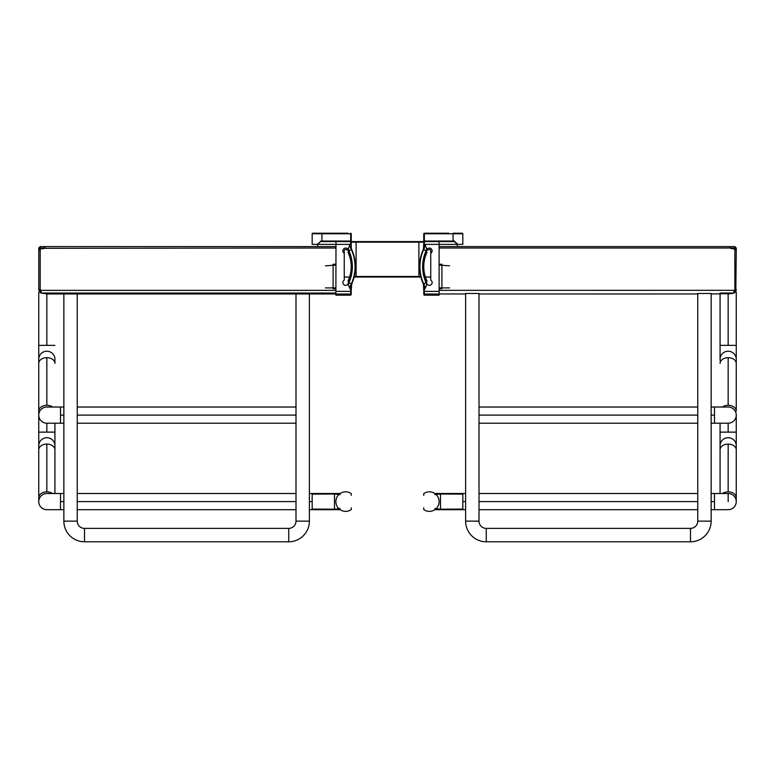 <?xml version="1.0" encoding="UTF-8"?>
<svg xmlns="http://www.w3.org/2000/svg" width="775" height="775" viewBox="0 0 775 775"><rect width="100%" height="100%" fill="white"/><g stroke="black" fill="none" stroke-linecap="round" stroke-linejoin="round"><path stroke-width="1.16" d="M728.161 293.957L728.161 345.359L736.25 345.359L736.25 292.078L735.659 292.078M736.25 345.359L736.25 359.309A8.089 8.089 0 0 1 735.892 361.702A8.089 8.089 0 0 0 728.161 351.22A8.089 8.089 0 0 0 720.43 361.702M736.25 363.397A8.089 5.725 180 0 0 728.161 357.682L728.161 405.306A8.089 5.725 180 0 1 736.25 411.031L736.25 359.309A8.089 8.089 0 0 0 728.161 351.22A8.089 8.089 0 0 0 720.072 359.309L720.072 293.957L720.072 359.309M465.62 407.02L465.62 423.208M711.14 407.02L728.161 407.02A8.089 8.089 0 0 1 736.25 415.109A8.089 8.089 0 0 1 728.161 423.208L728.161 432.13L720.072 432.13L720.072 423.208M434.93 508.555L440.51 509.204L462.83 509.088L462.83 494.121L440.51 493.995L434.93 494.653M728.161 432.13L736.25 432.13L736.25 445.799A8.089 8.089 0 0 1 735.901 448.144A8.089 8.089 0 0 0 728.161 437.71A8.089 8.089 0 0 0 720.411 448.153M736.25 449.81A8.089 5.725 180 0 0 728.161 444.085L728.161 491.873A8.089 5.725 180 0 1 736.25 497.598L736.25 445.799A8.089 8.089 0 0 0 728.161 437.71A8.089 8.089 0 0 0 720.072 445.799L720.072 432.13M728.161 501.599L728.161 493.51A8.089 8.089 0 0 1 736.25 501.599A8.089 8.089 0 0 1 728.161 509.698A8.089 8.089 0 0 0 728.878 509.659M423.77 507.838L423.77 509.621A9.765 9.765 -90 0 0 436.654 495.118A9.765 9.765 -90 0 0 423.77 493.588L423.77 495.361M697.752 521.129A7.256 7.256 0 0 1 690.496 528.385L486.264 528.385A7.256 7.256 0 0 1 479.008 521.129L479.008 293.473L465.62 293.473L465.62 521.129A20.644 20.644 0 0 0 486.264 541.783L690.496 541.783A20.644 20.644 0 0 0 711.14 521.129L711.14 293.473L697.752 293.473L697.752 521.129L711.14 521.129M77.248 293.473L63.86 293.473M295.992 293.957L295.992 521.129A7.256 7.256 0 0 1 288.736 528.385L84.504 528.385A7.256 7.256 0 0 1 77.248 521.129L77.248 293.957M63.86 293.957L63.86 521.129A20.644 20.644 0 0 0 84.504 541.783L288.736 541.783A20.644 20.644 0 0 0 309.38 521.129L309.38 293.957M295.992 293.473L309.38 293.473M340.07 494.653L334.49 493.995L312.17 494.121L312.17 509.088L334.49 509.204L340.07 508.555M39.36 292.078L38.75 292.078L38.75 415.109A8.089 8.089 0 0 1 46.839 407.02A8.089 8.089 0 0 0 44.369 407.408M54.928 423.208L54.928 445.799A8.089 8.089 0 0 1 54.589 448.144A8.089 8.089 0 0 0 46.839 437.71A8.089 8.089 0 0 0 39.099 448.144A8.089 8.089 0 0 1 46.839 437.71A8.089 8.089 0 0 0 38.75 445.799L38.75 432.13L46.839 432.13L46.839 423.208A8.089 8.089 0 0 1 38.75 415.109L38.75 432.13M63.86 501.599L60.508 501.599L60.508 509.698L46.839 509.698A8.089 8.089 0 0 1 38.75 501.599A8.089 8.089 0 0 1 46.839 493.51A8.089 8.089 0 0 0 42.78 494.605M351.23 495.361L351.23 493.588A9.765 9.765 90 0 0 338.346 508.09A9.765 9.765 90 0 0 351.23 509.621L351.23 507.838M54.928 363.397L54.928 359.309A8.089 8.089 0 0 0 46.839 351.22A8.089 8.089 0 0 0 38.75 359.309L38.75 363.397A8.089 5.725 180 0 1 46.839 357.682A8.089 5.725 180 0 1 54.928 363.397L54.928 359.309A8.089 8.089 0 0 1 54.57 361.702A8.089 8.089 0 0 0 46.839 351.22A8.089 8.089 0 0 0 39.108 361.702M354.262 276.462L356.113 276.462L356.113 277.024L354.117 277.024L420.873 277.024L354.117 277.024A41.85 41.85 0 0 1 351.724 283.892L351.23 290.441L350.668 290.441A3.071 3.071 -112.6 0 0 349.719 288.164L348.091 283.902L348.488 282.439C352.983 271.948 352.983 261.456 348.488 250.964L348.091 249.502L349.719 245.239A2.703 2.703 126.5 0 0 350.358 244.377L350.833 244.609A3.148 3.129 -176.9 0 1 350.038 245.607A4.456 4.456 102.1 0 0 348.934 250.771A38.789 38.789 90 0 1 348.934 282.633A4.456 4.456 77.9 0 0 350.038 287.796A3.458 3.439 -4.8 0 1 351.23 290.441L351.23 293.502A0.562 0.533 -0 0 1 350.668 294.025L335.885 294.025L335.992 241.587L320.54 241.587A2.79 2.79 0 0 0 320.492 241.597M320.414 241.597A2.79 2.79 0 0 1 320.54 241.587L326.12 241.587L320.54 241.587L317.75 244.377L350.358 244.377A2.422 1.211 -68.7 0 0 350.668 242.914L351.23 243.205A2.383 1.502 122 0 1 351.23 243.234A2.383 1.502 122 0 1 350.833 244.609M423.683 283.853A3.904 1.608 -132 0 1 424.254 285.161A2.79 1.279 180 0 0 423.77 285.878A3.177 1.618 58.3 0 0 423.412 284.183L423.625 283.737L423.412 284.183A41.85 41.85 -0.5 0 1 423.363 284.067A41.85 41.85 0.5 0 0 423.412 284.183L423.412 284.192A41.85 41.85 -0.5 0 1 423.363 284.067M439.008 241.587L439.115 244.377L457.25 244.377L454.46 241.587L424.332 241.587A0.562 0.562 161.2 0 0 423.77 242.149L423.77 248.233M424.332 242.914L423.77 243.205L423.77 242.149A0.562 0.562 0 0 1 424.332 241.587A0.562 0.562 161.2 0 0 423.77 242.149L418.887 242.149L418.887 241.587L424.332 241.587L424.332 242.914A2.402 1.201 68.7 0 0 424.642 244.377L424.167 244.609A2.402 1.502 -121.9 0 1 423.77 243.234A2.402 1.502 -121.9 0 1 423.77 243.205L423.412 249.221A41.85 41.85 -0.5 0 1 423.673 248.659A41.85 41.85 -0.5 0 0 423.412 249.221L423.276 249.511A41.85 41.85 -0.5 0 0 423.276 283.892A41.85 41.85 -0.5 0 1 423.276 249.511A41.85 41.85 -90 0 0 423.276 283.892A41.85 41.85 0.5 0 1 420.873 277.024L418.887 277.024L418.887 242.149L351.23 242.149L351.23 247.525A2.79 1.279 180 0 1 350.746 248.242L351.385 249.666L348.488 250.964M726.543 246.595L734.826 246.595L736.25 248.019L736.25 250.112L734.768 249.85A1.395 1.395 0 0 0 733.402 248.698L731.726 248.698A1.395 1.395 0 0 1 730.738 248.291L729.701 246.595L439.115 246.595L439.115 264.246L441.876 264.246L441.905 265.079L441.905 287.903L439.115 287.903L439.115 293.957L465.62 293.957M423.673 284.745L424.177 284.502M423.77 243.234L423.77 247.525A2.79 1.279 -0 0 0 424.254 248.242A3.991 1.705 -47.2 0 1 423.683 249.55M426.56 282.555L426.512 282.439C422.007 271.948 422.007 261.456 426.512 250.964L426.56 250.848A2.79 2.79 0 0 0 426.996 252.359A33.48 33.48 0 0 0 426.996 281.044A2.79 2.79 0 0 0 426.56 282.555L426.909 283.902L425.281 288.164A3.061 3.061 112.6 0 0 424.332 290.441L424.332 291.381L439.115 291.381L439.115 244.377L424.642 244.377A2.703 2.703 -126.5 0 0 425.281 245.239L424.962 245.607A3.129 3.119 177.1 0 1 424.167 244.609M426.512 250.964L426.066 250.771A38.789 38.789 -125.4 0 0 426.066 282.633L423.615 283.737A41.472 41.472 -90 0 1 423.615 249.666L426.066 250.771A4.456 4.456 -104.5 0 0 424.962 245.607L424.254 248.242M425.397 277.024L430.745 277.024L425.397 277.024M349.719 245.239L350.746 248.242M439.115 288.746L441.837 288.746L441.905 287.903L449.577 287.903M335.885 264.246L333.124 264.246L333.095 287.903L325.423 287.903M423.77 248.707L423.77 249.395M420.738 276.462L356.113 276.462L356.113 241.587L350.668 241.587L418.887 241.587L335.992 241.587M423.77 286.663L423.77 287.234L423.77 286.663M423.77 287.748L423.77 288.978M423.77 290.325L423.77 290.402A3.439 3.42 -175.4 0 0 423.77 290.441L423.741 285.403M439.115 294.025L439.115 295.159L424.332 295.159L424.332 294.025L439.115 294.025L439.115 291.381M423.77 291.381L424.332 291.381L424.332 294.025A0.562 0.533 0 0 1 423.77 293.502A0.562 0.533 0 0 0 424.332 294.025A0.562 0.533 180 0 1 423.77 293.502L423.77 290.441A3.458 3.439 4.8 0 1 423.77 290.402A3.439 3.42 -175.4 0 1 424.962 287.796L424.254 285.161M426.512 282.439L426.066 282.633A4.456 4.456 -77.5 0 1 424.962 287.796L425.281 288.164M727.076 246.595L457.25 246.595L457.25 244.377A2.79 2.79 -98.7 0 0 457.114 243.515A2.79 2.79 -98.7 0 1 457.25 244.377L454.46 241.587L448.88 241.587L454.46 241.587A2.79 2.79 0 0 1 454.47 241.587M426.705 249.957L428.284 249.957A1.395 1.395 0 0 1 430.745 250.858L430.745 253.27A2.79 2.79 0 0 0 431.307 248.872A2.79 2.79 0 0 0 426.909 249.502L426.56 250.848M320.54 241.587L317.45 244.377L317.75 246.595L48.476 246.595M351.23 285.83L351.23 285.868A2.79 1.279 180 0 0 350.746 285.161A3.749 1.569 132.3 0 1 351.317 283.853L348.488 282.439M350.746 285.152L349.719 288.164M430.745 274.234L430.745 251.914M335.885 288.746L333.163 288.746L333.095 287.903L335.885 287.903M425.281 245.239L426.909 249.502M426.899 283.873A2.79 2.79 0 0 0 431.297 284.541A2.79 2.79 0 0 0 430.745 280.133A2.79 2.79 0 0 1 431.307 284.532A2.79 2.79 0 0 1 426.909 283.902M430.745 280.133L430.745 253.27M350.668 242.914L350.668 241.587A0.562 0.562 112 0 1 351.23 242.149L351.23 248.233M351.588 249.221L351.23 247.525L351.317 249.55M351.23 290.441L351.23 290.402A3.439 3.42 175.4 0 1 351.23 290.441L351.385 283.737A41.472 41.472 -53.7 0 0 351.385 249.666L351.724 249.511A41.85 41.85 90 0 1 351.724 283.892L351.317 283.853M351.23 288.968L351.23 287.748M351.23 287.234L351.23 286.44M350.668 295.159L335.885 295.159L335.885 294.025L350.668 294.025L350.668 290.441M351.23 249.395L351.23 248.707M344.255 277.024L349.603 277.024L344.255 277.024M350.823 284.502L351.608 284.134M348.091 249.502A2.79 2.79 0 0 0 343.693 248.872A2.79 2.79 0 0 0 344.255 253.27L344.255 250.858A1.395 1.395 0 0 1 346.716 249.957L348.295 249.957M348.44 282.555A2.79 2.79 0 0 0 348.004 281.044A33.48 33.48 0 0 0 348.004 252.359A2.79 2.79 0 0 0 348.44 250.848M348.091 283.902A2.79 2.79 0 0 1 343.693 284.532A2.79 2.79 0 0 1 344.255 280.133L344.255 253.27M337.28 233.217C351.191 233.217 351.191 233.217 337.28 233.217C351.191 233.217 351.191 233.217 337.28 233.217L326.12 233.217C312.209 233.217 312.209 233.217 326.12 233.217M351.23 242.149A0.562 0.562 0 0 0 350.668 241.587L321.935 241.587L321.935 241.035L320.618 241.035M454.46 241.587L454.382 241.035L453.065 241.035L453.065 241.587L424.332 241.587L423.77 241.035L423.77 233.779A0.562 0.562 -45 0 1 424.332 233.217L448.88 233.217M437.72 233.217C423.809 233.217 423.809 233.217 437.72 233.217M317.75 244.27L317.75 244.28A2.79 2.79 0 0 0 317.75 244.377L312.17 244.377L312.17 233.779A0.562 0.562 -144.6 0 1 312.732 233.217L348.052 233.217M426.56 233.217L423.77 233.779A0.562 0.562 108.6 0 1 424.332 233.217M462.83 244.377L462.83 233.779A0.562 0.562 0 0 0 462.268 233.217A0.562 0.562 0 0 1 462.83 233.779L424.332 233.779L424.332 241.035L453.065 241.035L453.065 233.217L462.268 233.217A0.562 0.562 0 0 1 462.83 233.779L462.83 244.377L457.25 244.377M351.23 241.587L351.23 241.035L351.23 241.587M350.668 241.587L350.668 233.779L351.23 233.779A0.562 0.562 -113 0 0 350.668 233.217L350.668 233.779L321.935 233.779L321.935 241.035L351.23 241.035L351.23 233.779A0.562 0.562 0 0 0 350.668 233.217M312.17 244.377L312.17 233.779A0.562 0.562 0 0 1 312.732 233.217M348.004 281.044A2.79 2.79 0 0 1 347.113 284.919A2.79 2.79 0 0 1 343.257 283.979A2.79 2.79 0 0 1 344.255 280.133M317.847 243.641L317.76 244.212M454.382 241.035L457.55 244.377M423.77 287.254L423.77 285.975M423.77 285.171L423.276 283.892M423.77 241.587L423.77 233.779M426.996 281.044A2.79 2.79 0 0 0 426.773 283.611M39.854 250.112L38.769 250.112L38.769 248.698L40.164 248.698L39.854 250.112M40.164 289.685L38.769 289.685L38.769 250.112L40.193 250.112L40.193 289.579L38.769 289.579L40.174 289.579L41.162 291.691M40.164 250.025L38.769 250.025M52.09 246.595L335.885 246.595L45.318 246.595L44.543 248.019L40.174 247.99L40.164 248.698L38.769 248.698L38.769 248.019L40.193 246.595L47.943 246.595M335.885 248.019L44.272 248.291A1.395 1.395 0 0 1 43.293 248.698L41.617 248.698A1.395 1.395 0 0 0 40.242 249.85L40.193 250.112M39.186 289.317L40.193 289.579L40.416 291.158M47.459 293.957L40.755 293.028L38.769 289.685M38.769 290.354L40.164 290.354L38.769 290.325M38.769 289.579L40.193 289.579M40.193 248.019L40.193 246.595M40.164 248.019L38.769 248.019M40.164 248.698L38.769 248.698L40.164 248.698M335.885 293.957L47.779 293.957L41.414 293.028L40.31 290.354L335.885 290.354M735.833 289.317L736.25 250.112L734.855 250.112L734.855 248.019L439.115 248.019M733.857 291.691L734.855 290.354L734.845 250.122M711.14 293.957L731.232 293.589L733.605 293.028L734.826 289.579L736.25 289.579L734.855 289.579M734.603 291.158L734.71 290.325L439.115 290.354M734.119 292.553L732.462 293.483L727.386 293.948M736.25 289.579L736.25 290.325L734.855 290.325L736.25 290.354L734.254 293.028M734.826 246.595L734.826 248.019L736.25 248.019M736.25 248.698L734.855 248.698L736.25 248.698M736.25 250.025L734.855 250.025M736.25 289.685L734.855 289.685M728.161 345.359L720.072 345.359M728.161 357.682A8.089 5.725 180 0 0 720.072 363.397M728.161 405.306A8.089 5.725 180 0 0 722.377 407.02M711.14 415.109L714.492 415.109L714.492 423.208L728.161 423.208M479.008 415.109L697.752 415.109M714.492 407.02L714.492 415.109M434.814 493.51L443.019 493.51L443.019 494.111M443.019 509.088L443.019 509.688L434.814 509.698M728.161 444.085A8.089 5.725 180 0 0 720.072 449.81L720.072 445.799M728.161 491.873A8.089 5.725 180 0 0 722.494 493.51M711.14 501.599L714.492 501.599L714.492 509.698L728.161 509.698M462.83 501.599L465.62 501.599M479.008 501.599L697.752 501.599M711.14 493.51L714.492 493.51L714.492 501.599M440.51 509.204L440.51 493.995M479.008 521.129L465.62 521.129M486.264 528.385L486.264 541.783M690.496 528.385L690.496 541.783M77.248 521.129L63.86 521.129M84.504 528.385L84.504 541.783M288.736 528.385L288.736 541.783M295.992 521.129L309.38 521.129M331.981 494.111L331.981 493.51L340.186 493.51M309.38 509.698L331.981 509.698L331.981 509.088M54.928 432.13L46.839 432.13M52.506 493.51A8.089 5.725 180 0 0 46.839 491.873L46.839 444.085A8.089 5.725 180 0 1 54.928 449.81L54.928 445.799A8.089 8.089 0 0 0 46.839 437.71M46.839 444.085A8.089 5.725 180 0 0 38.75 449.81L38.75 445.799M46.839 491.873A8.089 5.725 180 0 0 38.75 497.598L38.75 501.599M77.248 501.599L295.992 501.599M309.38 501.599L312.17 501.599M60.508 501.599L60.508 493.51L63.86 493.51M334.49 493.995L334.49 509.204M46.839 293.957L46.839 345.359L38.75 345.359L38.75 359.309M54.928 345.359L46.839 345.359M46.839 357.682L46.839 405.306A8.089 5.725 180 0 0 38.75 411.031L38.75 415.109M52.623 407.02A8.089 5.725 180 0 0 46.839 405.306M63.86 423.208L60.508 423.208L60.508 415.109L63.86 415.109M77.248 415.109L295.992 415.109M60.508 415.109L60.508 407.02L63.86 407.02M439.115 265.079L449.577 265.815M325.423 265.815L335.885 265.079M424.332 290.441L423.77 290.441L423.412 284.192M351.23 291.381L335.885 291.381M350.668 295.149L351.23 294.597L350.668 295.149L350.668 294.025A0.562 0.533 -0 0 0 351.23 293.541M312.17 233.779L321.935 233.779L321.935 233.217M40.164 248.291L38.769 248.291M40.164 249.85L38.769 249.85M41.414 293.028L335.885 293.028M720.072 293.028L733.605 293.028M736.25 248.291L734.855 248.291M736.25 249.85L734.855 249.85M479.008 423.208L697.752 423.208M711.14 423.208L714.492 423.208M479.008 407.02L697.752 407.02M736.25 411.031L736.25 292.078M736.25 432.13L736.25 415.119M720.072 493.51L720.072 449.81M443.019 509.698L465.62 509.698M479.008 509.698L697.752 509.698M711.14 509.698L714.492 509.698M443.019 493.51L465.62 493.51M479.008 493.51L697.752 493.51M736.25 497.598L736.25 501.599M714.492 493.51L728.161 493.51M331.981 509.698L340.186 509.698M54.928 449.81L54.928 493.51M38.75 449.81L38.75 497.598M60.508 509.698L63.86 509.698M77.248 509.698L295.992 509.698M77.248 493.51L295.992 493.51M309.38 493.51L331.981 493.51M60.508 493.51L46.839 493.51M38.75 292.078L38.75 345.359M38.75 363.397L38.75 411.031M77.248 423.208L295.992 423.208M77.248 407.02L295.992 407.02M60.508 407.02L46.839 407.02M60.508 423.208L46.839 423.208M423.77 247.525L423.412 249.211M424.332 295.149L423.77 294.597L424.332 295.149M697.752 293.957L479.008 293.957"/></g></svg>
